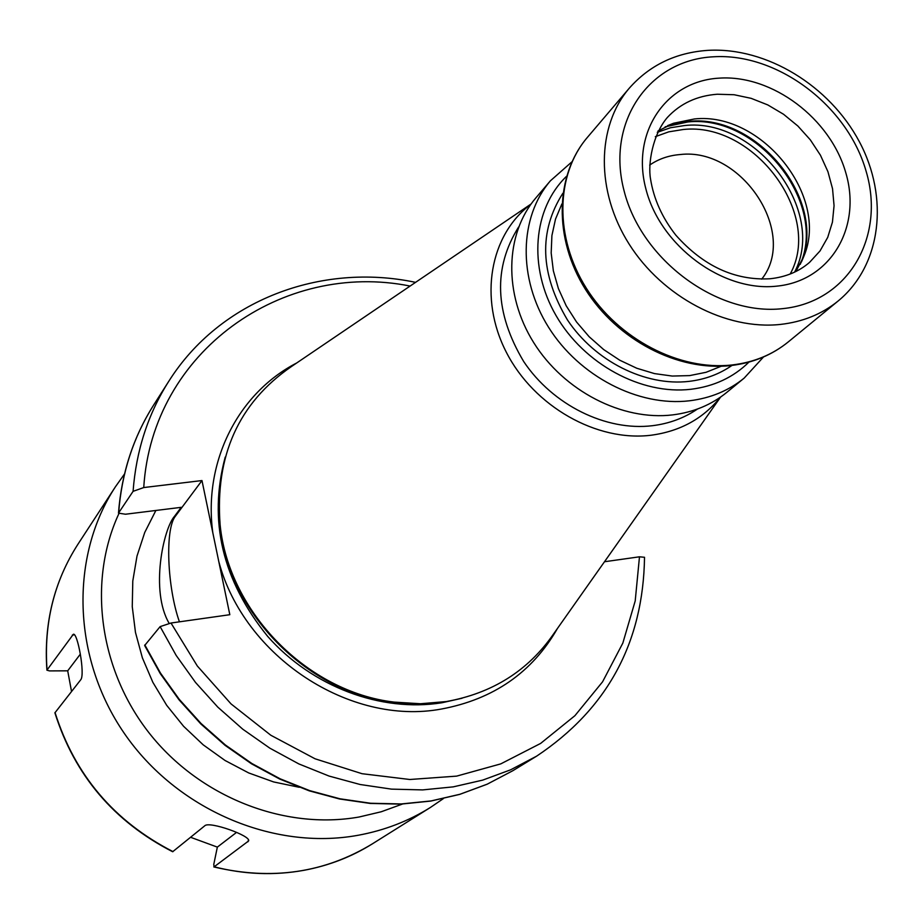<?xml version="1.0" encoding="UTF-8"?>
<svg xmlns="http://www.w3.org/2000/svg" width="924" height="924" viewBox="0 0 924 924"><rect width="100%" height="100%" fill="white"/><g stroke="black" fill="none" stroke-linecap="round" stroke-linejoin="round"><path stroke-width="1.39" d="M761.699 279.152C798.567 233.218 741.625 147.008 680.099 154.551C668.699 155.451 658.558 158.963 649.676 165.084M657.934 131.046L673.584 123.239L694.455 118.953C761.491 111.585 829.359 196.131 803.972 256.006L795.876 271.506M550.415 180.804L535.851 197.921C504.897 234.003 503.349 294.202 533.691 342.596C563.894 391.037 622.199 421.032 672.707 414.888C693.531 412.277 711.561 404.77 726.807 392.365L744.178 378.101C728.782 390.633 710.556 398.186 689.489 400.785C638.369 406.907 579.256 376.403 548.556 327.269C517.729 278.182 519.161 217.244 550.415 180.804L571.898 161.85M518.653 226.946C492.942 267.914 494.629 312.786 523.712 361.561C552.783 405.093 606.063 431.369 652.448 425.698C669.276 423.608 684.28 418.041 697.47 409.032M720.374 397.216C703.268 418.584 680.237 431.254 651.293 435.204C596.858 442.099 534.026 406.525 506.375 352.333C478.436 298.244 489.836 234.869 530.884 204.262M531.057 204.019L291.141 366.747C238.623 403.118 214.946 455.809 220.12 524.82C228.575 611.792 307.426 692.088 394.236 702.113L420.489 703.741L446.223 701.57C492.377 693.254 528.158 670.72 553.568 633.968L720.616 397.043M296.731 362.959C238.461 393.035 203.107 461.376 212.809 532.732L218.803 561.619C244.017 656.768 350.069 726.137 441.372 709.043C493.555 699.283 532.247 672.429 557.461 628.459M212.809 532.732L201.975 480.561L175.502 516.054C164.842 528.805 167.175 587.352 179.429 621.829M170.998 623.019L197.32 665.996L231.035 703.903L270.813 735.238L315.061 758.789L362.012 773.7L409.817 779.498L456.641 776.125L500.762 763.882L540.621 743.427L574.913 715.684L602.575 681.808L622.834 643.092L635.204 600.947L639.477 556.802L644.525 557.288C643.266 642.7 607.299 708.997 536.601 756.167L510.602 769.819L482.686 780.122L453.234 786.867L422.684 789.904L391.487 789.131L360.117 784.499L329.071 776.068L298.845 763.917L269.912 748.209L242.758 729.186L217.821 707.149L195.507 682.432L176.184 655.439L160.129 626.622L170.998 623.019L229.822 614.703L218.803 561.619M160.129 626.622L144.652 645.506L160.256 673.584L179.071 699.861L200.785 723.896L225.063 745.333L251.524 763.813L279.729 779.059L309.24 790.84L339.57 798.994L370.258 803.441L400.808 804.123L430.769 801.073L459.69 794.386L487.144 784.222L512.762 770.755L487.26 784.153L459.898 794.282L431.058 800.935L401.155 803.949L370.639 803.256L339.974 798.798L309.632 790.609L280.099 778.793L251.859 763.501L225.364 744.975L201.039 723.48L179.279 699.376L160.453 673.053L144.825 644.917M410.106 286.059C283.206 260.441 152.206 350.877 143.74 487.549L133.079 491.349L118.468 513.132L125.456 514.229L181.196 507.334L174.613 516.169C163.467 528.378 149.977 590.84 169.138 623.319M236.567 832.374L217.348 847.112L213.756 864.483L214.149 866.804C244.398 874.497 274.312 875.663 303.915 870.316C328.748 865.684 351.582 856.848 372.418 843.82C324.52 872.937 271.656 880.641 213.825 866.931M214.149 866.804L248.556 840.99C251.617 835.989 209.228 820.859 204.782 825.779L172.661 851.743C113.906 821.575 74.648 775.282 54.897 712.843L80.781 679.706C85.308 674.301 77.42 631.716 73.296 634.326L46.916 670.177L49.503 670.905L67.706 670.824L71.529 691.487M299.237 787.283L273.631 781.935L248.729 772.949L225.075 760.498L203.211 744.836L183.599 726.299L166.69 705.312L152.853 682.316L142.377 657.842L135.47 632.42L132.259 606.629L132.79 581L136.995 556.098L144.756 532.42L155.867 510.475M143.74 487.549L201.975 480.561M639.477 556.802L604.492 561.746M217.348 847.112L190.61 837.294M80.307 654.18L67.706 670.824M655.312 136.683L668.71 131.855L683.125 129.522C753.857 121.46 823.18 214.403 790.193 274.024M794.582 272.141C827.015 211.042 756.34 117.44 684.615 125.537L670.477 127.755L657.287 132.328M665.153 126.831L687.918 121.956C757.599 114.264 827.673 202.668 800.219 264.368M801.431 261.966C827.199 200.3 757.53 113.825 688.703 121.379L667.578 125.664M717.313 94.236C696.996 95.75 680.33 103.511 667.313 117.521C652.725 134.511 647.759 163.663 650.531 178.944C653.684 198.879 662.104 217.614 675.814 235.146C703.337 266.077 734.719 280.619 769.946 278.771C785.631 277.119 798.833 271.656 809.563 262.37L820.015 250.958L827.719 237.376L832.443 222.107L834.06 205.706L832.536 188.704L827.939 171.691L820.443 155.209L810.302 139.824L797.874 126.022L783.54 114.264L767.798 104.932L751.143 98.337L734.118 94.733L717.313 94.236M719.346 78.136C666.204 80.896 630.699 132.34 645.945 189.154C660.383 246.027 722.73 292.1 776.495 286.174C830.514 281.081 861.942 227.5 845.876 173.042C830.572 118.491 772.291 74.555 719.346 78.136M713.478 56.791C649.272 59.841 605.774 121.829 624.104 190.91C641.452 260.071 717.474 316.135 782.674 308.639C848.163 302.16 885.7 237.041 866.158 171.402C847.527 105.659 777.477 52.737 713.478 56.791M707.899 50.358C675.871 52.541 649.664 65.154 629.302 88.173C596.454 126.438 595.634 191.372 629.163 244.167C662.554 297.02 726.056 330.342 780.387 324.428C802.771 321.91 822.06 314.079 838.23 300.924C881.727 265.096 889.131 197.251 859.308 141.615C829.636 85.805 766.712 47.124 708.292 50.335M838.23 300.924L788.334 341.868C772.568 354.689 753.834 362.393 732.143 364.957C679.51 370.986 618.329 339.166 586.37 288.288C554.273 237.456 555.439 174.624 587.456 137.306L629.302 88.173M721.228 366.239L706.075 372.291L689.651 375.606L672.256 376.056L654.481 373.596L636.809 368.26L619.715 360.187L603.684 349.572L589.154 336.729L576.553 322.002L566.204 305.798L558.396 288.565L553.349 270.801L551.178 252.98L551.905 235.597L555.509 219.115L561.861 203.973M562.889 193.232C538.484 231.474 540.009 273.712 567.452 319.947C594.883 361.226 645.206 386.44 688.9 381.393C705.081 379.475 719.438 374.151 731.981 365.419M748.96 362.081C733.448 377.327 714.113 386.382 690.967 389.27C641.371 395.149 584.003 364.137 556.063 315.604C527.939 267.14 533.033 208.477 566.528 176.311M219.311 515.985L220.235 526.53C228.598 612.612 306.606 692.053 392.527 701.974L403.06 703.083M218.907 502.113C213.513 604.908 314.044 707.276 416.92 703.741M462.023 698.255L441.903 702.771C381 712.543 312.127 686.798 267.694 636.405C222.326 580.434 208.166 520.674 225.213 457.114M55.024 712.485C74.798 775.017 114.126 821.39 173.007 851.616M46.916 670.177C43.613 623.561 53.985 581.531 78.043 544.074C54.066 581.369 43.74 623.296 47.032 669.854M124.497 474L115.465 486.729C69.785 556.248 71.922 657.368 124.359 733.46C176.68 809.586 273.169 850.761 357.854 835.319C384.234 830.503 408.42 821.205 430.434 807.449L372.418 843.82M118.815 513.79C87.63 581.069 98.903 669.23 149.342 733.24C199.803 797.216 284.419 830.283 359.113 817.001L381.266 811.757L402.425 804.053M175.502 516.054L174.613 516.169M118.468 513.132C121.552 473.25 133.275 437.237 153.638 405.07C133.379 437.052 121.714 472.926 118.642 512.704M133.079 491.349C136.14 450.716 148.002 414.091 168.653 381.497L153.638 405.07M247.886 841.822L248.51 839.881M72.28 635.1L74.474 634.788M803.972 256.006L801.593 261.631M673.584 123.239L667.913 125.514M788.334 341.868C772.118 355.035 752.979 362.924 730.93 365.546C677.742 371.61 617.07 339.905 585.4 289.293C553.615 238.762 554.747 175.537 587.456 137.306M744.178 378.101L763.513 356.964M403.107 703.095L394.236 702.113M219.311 515.927L220.12 524.82M115.465 486.729L78.043 544.074M430.434 807.449L443.324 798.648M536.601 756.167L512.762 770.755M415.569 282.351C321.113 262.347 219.866 299.988 168.653 381.497"/></g></svg>
